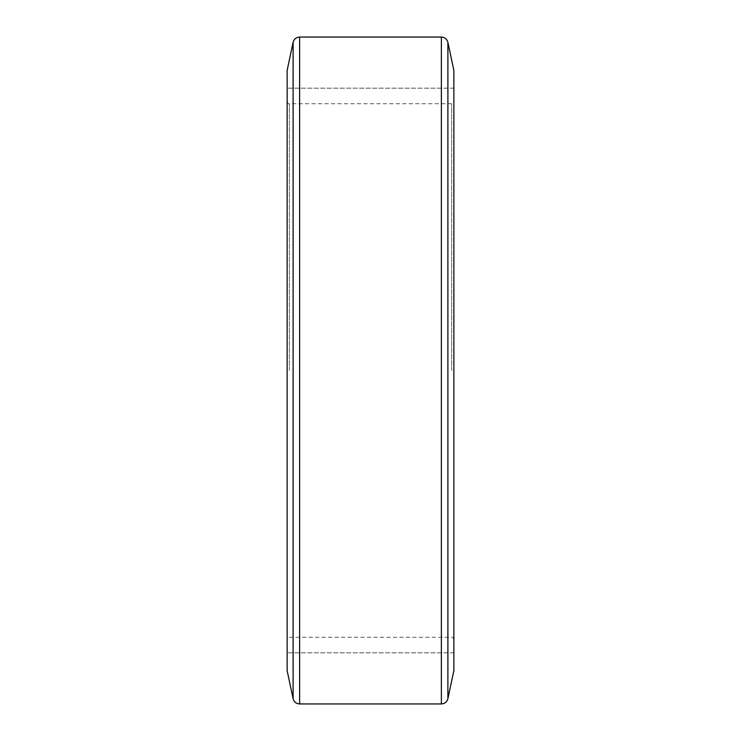 <?xml version="1.0" encoding="UTF-8"?>
<svg xmlns="http://www.w3.org/2000/svg" width="741" height="741" viewBox="0 0 741 741"><rect width="100%" height="100%" fill="white"/><g stroke="black" fill="none" stroke-linecap="round" stroke-linejoin="round"><path stroke-width="0.56" stroke-dasharray="3.71 2.78" d="M453.863 70.395L453.863 670.605M287.137 70.395L287.137 670.605M451.64 370.5L451.64 103.74L451.64 370.5M289.361 370.5L289.361 103.74L289.361 370.5M441.377 37.05L441.377 703.95M447.897 698.67L447.897 42.33M293.103 42.33L293.103 698.67M299.623 703.95L299.623 37.05M287.137 101.517C288.082 103.564 288.823 104.305 289.361 103.74L451.64 103.74C452.177 104.305 452.918 103.564 453.863 101.517M453.863 88.179L287.137 88.179L453.863 88.179M453.863 639.483C452.918 637.436 452.177 636.695 451.64 637.26L289.361 637.26C288.823 636.695 288.082 637.436 287.137 639.483M453.863 652.821L287.137 652.821L453.863 652.821"/><path stroke-width="1.11" d="M453.863 370.5L453.863 70.395L447.897 42.33L447.897 698.67L453.863 670.605L453.863 370.5M293.103 42.33L293.103 698.67L287.137 670.605L287.137 70.395L293.103 42.33C294.038 39.041 296.215 37.282 299.623 37.05L299.623 703.95L441.377 703.95L441.377 37.05C444.785 37.282 446.962 39.041 447.897 42.33M441.377 37.05L299.623 37.05M293.103 698.67C294.038 701.959 296.215 703.718 299.623 703.95M441.377 703.95C444.785 703.718 446.962 701.959 447.897 698.67"/></g></svg>
